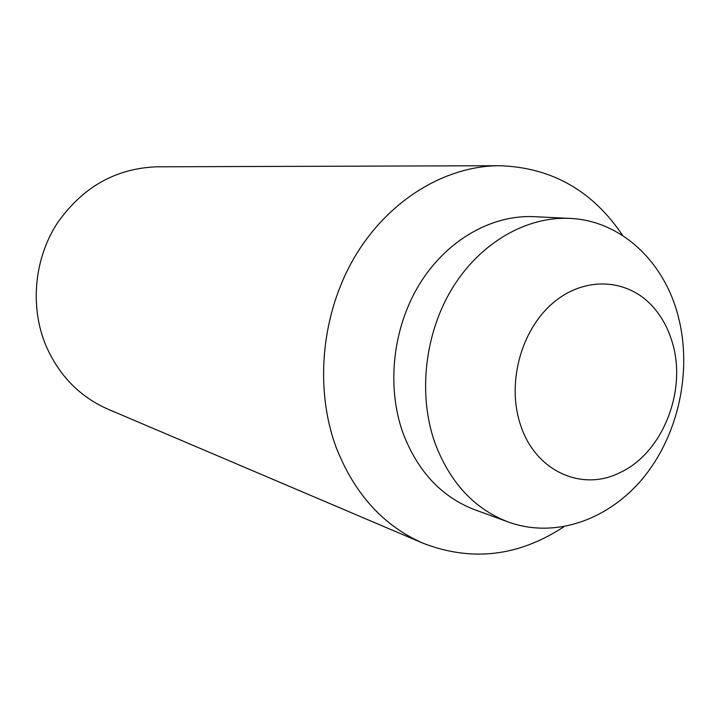 <?xml version="1.0" encoding="UTF-8"?>
<svg xmlns="http://www.w3.org/2000/svg" width="720" height="720" viewBox="0 0 720 720"><rect width="100%" height="100%" fill="white"/><g stroke="black" fill="none" stroke-linecap="round" stroke-linejoin="round"><path stroke-width="1.08" d="M671.985 341.442C667.926 328.05 661.599 316.521 653.022 306.855C627.687 278.307 584.442 275.76 552.681 303.228C520.812 330.435 506.619 383.796 520.488 424.782C535.095 470.898 581.427 491.895 619.452 472.86C662.616 453.555 687.6 390.186 671.985 341.442M563.823 526.77L562.833 527.427C517.977 556.542 471.42 561.816 423.153 543.276L108.081 409.221C79.668 396.738 58.896 375.417 45.765 345.249C29.943 306.954 34.056 259.938 56.52 224.316C81.9 187.443 115.425 168.273 157.095 166.806L499.5 165.708C551.178 167.373 592.029 190.332 622.053 234.576L622.71 235.575M423.153 543.276C383.328 525.816 354.303 493.776 336.069 447.138C314.217 387.837 321.435 313.146 354.915 256.59C388.539 200.07 445.176 165.852 499.5 165.708M508.365 522.036L474.813 509.76C441.504 496.989 417.519 471.294 402.858 432.693C386.271 385.965 392.841 327.357 419.796 283.68C446.85 240.039 491.742 214.605 534.087 216.666L569.763 218.385C619.335 220.464 661.707 259.065 676.872 311.418C692.775 365.22 680.463 430.002 645.939 474.507C611.397 518.886 556.299 539.37 508.365 522.036C474.273 508.959 449.739 482.445 434.772 442.485C417.843 394.119 424.719 333.297 452.484 287.964C480.348 242.667 526.437 216.279 569.763 218.385M563.04 526.905L562.833 527.427M622.044 235.143L622.053 234.576"/></g></svg>
